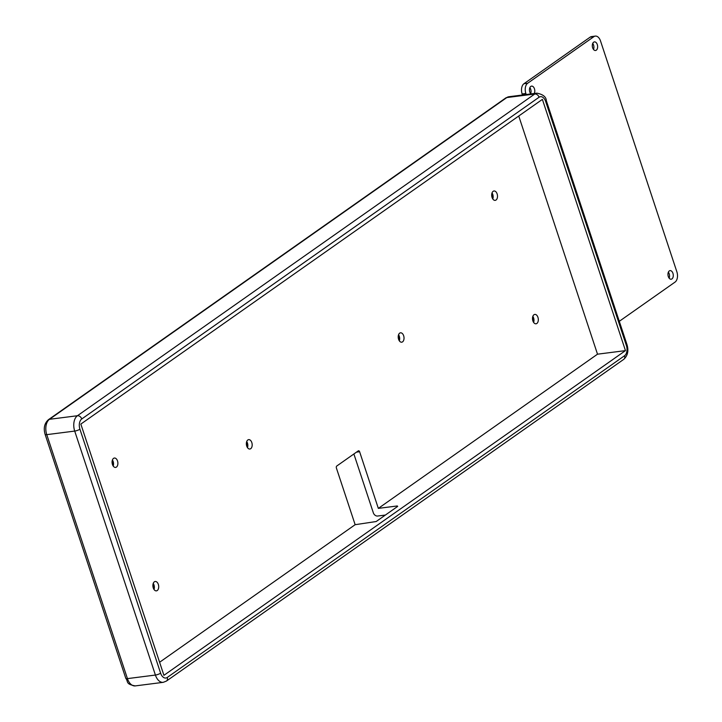 <?xml version="1.0" encoding="UTF-8"?>
<svg xmlns="http://www.w3.org/2000/svg" width="722" height="722" viewBox="0 0 722 722"><rect width="100%" height="100%" fill="white"/><g stroke="black" fill="none" stroke-linecap="round" stroke-linejoin="round"><path stroke-width="1.08" d="M592.717 43.419A4.332 2.635 -97.3 0 1 593.565 45.044A4.332 2.635 -97.3 0 1 593.493 49.448M597.293 44.565A4.332 2.635 -97.3 0 1 595.515 50.495A4.332 2.635 -97.3 0 1 592.356 46.533A4.332 2.635 -97.3 0 1 594.423 41.894A4.332 2.635 -97.3 0 1 597.293 44.565M668.364 272.149A4.332 2.635 -97.3 0 1 669.204 273.764A4.332 2.635 -97.3 0 1 669.132 278.178M672.931 273.295A4.332 2.635 -97.3 0 1 671.162 279.224A4.332 2.635 -97.3 0 1 668.003 275.253A4.332 2.635 -97.3 0 1 670.061 270.624A4.332 2.635 -97.3 0 1 672.931 273.295M529.876 87.633A4.332 2.635 -97.3 0 1 530.715 89.257A4.332 2.635 -97.3 0 1 530.643 93.661M530.878 93.932A4.332 2.635 -97.3 0 1 529.479 89.257A4.332 2.635 -97.3 0 1 531.572 86.108A4.332 2.635 -97.3 0 1 534.442 88.779A4.332 2.635 -97.3 0 1 534.217 93.508M522.475 94.997L522.132 93.95A7.888 4.792 82.7 0 1 523.946 83.725L590.163 37.138L593.89 36.66L527.674 83.247A7.888 4.792 82.7 0 0 525.86 93.472L526.203 94.528M619.296 321.317L675.061 282.085A7.888 4.792 82.7 0 0 676.875 271.86L600.514 40.955A7.888 4.792 82.7 0 0 595.298 36.1L591.571 36.578A7.888 4.792 82.7 0 0 590.163 37.138M595.298 36.1A7.888 4.792 82.7 0 0 593.89 36.66M533.621 322.418A4.729 2.87 82.7 0 0 533.63 322.409A4.729 2.87 82.7 0 0 532.854 316.362A4.729 2.87 82.7 0 0 532.854 316.353M532.764 316.606A7.094 4.314 -97.3 0 1 533.477 322.192M385.395 515.048L377.633 516.031A3.944 2.978 54.9 0 1 373.328 512.801L353.879 453.985M491.944 193.162A7.094 4.314 -97.3 0 1 492.657 198.758M153.154 583.665A7.094 4.314 -97.3 0 1 153.867 589.251M246.626 441.828A7.094 4.314 -97.3 0 1 247.339 447.414M112.334 460.23A7.094 4.314 -97.3 0 1 113.047 465.816M398.472 335.008A7.094 4.314 -97.3 0 1 399.185 340.594M532.881 320.893A4.729 2.87 -97.3 0 1 534.812 314.413A4.729 2.87 -97.3 0 1 538.26 318.745A4.729 2.87 -97.3 0 1 536.013 323.799A4.729 2.87 -97.3 0 1 532.881 320.893M492.801 198.983A4.729 2.87 82.7 0 0 492.801 198.974A4.729 2.87 82.7 0 0 492.034 192.918A4.729 2.87 82.7 0 0 492.025 192.909M492.061 197.449A4.729 2.87 -97.3 0 1 493.992 190.978A4.729 2.87 -97.3 0 1 497.44 195.31A4.729 2.87 -97.3 0 1 495.184 200.364A4.729 2.87 -97.3 0 1 492.061 197.449M399.329 340.82A4.729 2.87 82.7 0 0 399.329 340.811A4.729 2.87 82.7 0 0 398.562 334.755A4.729 2.87 82.7 0 0 398.553 334.746M398.589 339.286A4.729 2.87 -97.3 0 1 400.52 332.815A4.729 2.87 -97.3 0 1 403.968 337.147A4.729 2.87 -97.3 0 1 401.712 342.201A4.729 2.87 -97.3 0 1 398.589 339.286M154.012 589.477A4.729 2.87 82.7 0 0 154.021 589.468A4.729 2.87 82.7 0 0 153.245 583.421A4.729 2.87 82.7 0 0 153.245 583.412M153.272 587.952A4.729 2.87 -97.3 0 1 155.203 581.481A4.729 2.87 -97.3 0 1 158.65 585.804A4.729 2.87 -97.3 0 1 156.403 590.858A4.729 2.87 -97.3 0 1 153.272 587.952M113.192 466.042A4.729 2.87 82.7 0 0 113.192 466.033A4.729 2.87 82.7 0 0 112.424 459.977A4.729 2.87 82.7 0 0 112.415 459.977M112.451 464.508A4.729 2.87 -97.3 0 1 114.383 458.037A4.729 2.87 -97.3 0 1 117.83 462.369A4.729 2.87 -97.3 0 1 115.574 467.423A4.729 2.87 -97.3 0 1 112.451 464.508M247.484 447.64A4.729 2.87 82.7 0 0 247.493 447.631A4.729 2.87 82.7 0 0 246.716 441.584A4.729 2.87 82.7 0 0 246.707 441.575M246.743 446.115A4.729 2.87 -97.3 0 1 248.675 439.635A4.729 2.87 -97.3 0 1 252.122 443.967A4.729 2.87 -97.3 0 1 249.875 449.021A4.729 2.87 -97.3 0 1 246.743 446.115M356.497 452.134L359.61 451.737A1.579 0.957 82.7 0 0 358.563 450.772A1.579 0.957 82.7 0 0 358.283 450.88L336.777 466.015A1.579 0.957 82.7 0 0 336.407 468.064L355.143 524.695L376.18 521.528L397.687 506.393L397.29 505.96L397.479 506.537M359.61 451.737L378.337 508.378L397.29 505.96M378.337 508.378L597.509 354.186L518.748 116.016M159.607 662.254L355.143 524.695M542.384 99.383L625.469 350.621L163.921 675.323L80.837 424.085L542.384 99.383M597.509 354.186L625.469 350.621M523.946 83.725L527.674 83.247M522.132 93.95L525.86 93.472M49.484 419.302A3.944 2.978 -125.1 0 0 48.41 419.708C44.421 423.327 43.329 428.218 45.125 434.4A3.944 0.957 -18.3 0 0 46.759 434.644A11.823 7.184 -97.3 0 1 49.484 419.302L506.808 97.569A11.823 7.184 -97.3 0 1 508.911 96.73L536.87 93.165A11.823 7.184 82.7 0 0 534.767 94.004L77.434 415.737L49.484 419.302M125.808 678.373A3.944 0.957 -18.3 0 0 127.442 678.617L46.759 434.644L74.709 431.079L155.401 675.052A11.823 7.184 82.7 0 0 163.226 682.335L166.394 681.09A3.944 2.978 -125.1 0 0 167.233 677.471A7.888 4.792 -97.3 0 1 160.618 673.175A3.944 0.957 161.7 0 1 155.401 675.052L127.442 678.617A11.823 7.184 -97.3 0 0 135.267 685.9C125.24 684.059 128.525 681.667 125.808 678.373L45.125 434.4M508.911 96.73L505.743 97.975A3.944 2.978 54.9 0 1 506.808 97.569L534.767 94.004A3.944 2.978 -125.1 0 1 539.072 97.235A7.888 4.792 -97.3 0 1 545.688 101.531A3.944 0.957 -18.3 0 0 546.328 100.692C546.139 96.856 542.989 94.347 536.87 93.165M77.434 415.737A11.823 7.184 82.7 0 0 74.709 431.079A3.944 0.957 161.7 0 0 79.925 429.202A7.888 4.792 -97.3 0 1 81.748 418.977A3.944 2.978 -125.1 0 0 77.434 415.737M160.618 673.175L79.925 429.202M81.748 418.977L539.072 97.235M545.688 101.531L626.38 345.504A3.944 0.957 -18.3 0 0 627.012 344.665L546.328 100.692M626.38 345.504A7.888 4.792 -97.3 0 1 624.557 355.738A3.944 2.978 54.9 0 1 623.727 359.357C627.716 355.738 628.808 350.847 627.012 344.665M624.557 355.738L167.233 677.471M505.743 97.975L48.41 419.708M166.394 681.09L623.727 359.357M135.267 685.9L163.226 682.335"/></g></svg>
